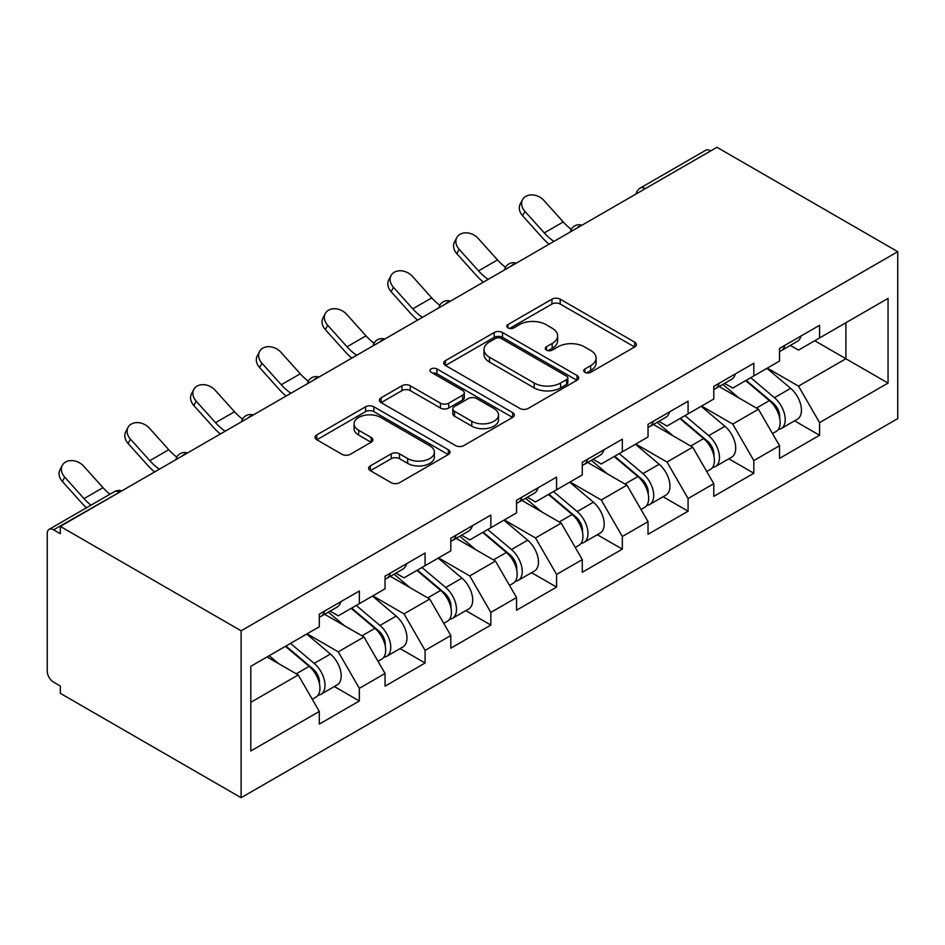 <?xml version="1.0" encoding="UTF-8"?>
<svg xmlns="http://www.w3.org/2000/svg" width="945" height="945" viewBox="0 0 945 945"><rect width="100%" height="100%" fill="white"/><g stroke="black" fill="none" stroke-linecap="round" stroke-linejoin="round"><path stroke-width="1.42" d="M584.931 372.318A4.099 2.362 0 0 0 590.731 372.318L634.686 346.945A5.847 3.378 0 0 0 636.398 344.559A5.847 3.378 0 0 0 634.686 342.161L560.22 299.175A5.847 3.378 0 0 0 551.951 299.175L507.997 324.548A4.099 2.362 0 0 0 506.792 326.226A4.099 2.362 0 0 0 507.997 327.891A4.099 2.362 0 0 0 513.785 327.891L519.466 324.608A18.723 10.808 0 0 1 545.95 324.608L552.152 328.198A18.723 10.808 0 0 1 557.633 335.841A18.723 10.808 0 0 1 552.152 343.484L546.458 346.768A4.099 2.362 0 0 0 545.265 348.433A4.099 2.362 0 0 0 546.458 350.111A4.099 2.362 0 0 0 552.258 350.111L557.94 346.827A18.723 10.808 0 0 1 584.423 346.827L590.625 350.406A18.723 10.808 0 0 1 596.106 358.049A18.723 10.808 0 0 1 590.625 365.691L584.931 368.975A4.099 2.362 0 0 0 583.738 370.653A4.099 2.362 0 0 0 584.931 372.318L584.931 368.975M370.334 465.885A5.847 3.378 0 0 0 368.621 468.271A5.847 3.378 0 0 0 370.334 470.657L391.23 482.718A5.847 3.378 0 0 0 399.499 482.718L448.32 454.545A5.847 3.378 0 0 0 450.033 452.147A5.847 3.378 0 0 0 448.32 449.761L373.854 406.775A5.847 3.378 0 0 0 365.573 406.775L316.764 434.96A5.847 3.378 0 0 0 315.051 437.346A5.847 3.378 0 0 0 316.764 439.732L341.995 454.297A5.847 3.378 0 0 0 350.276 454.297L371.161 442.236A5.847 3.378 0 0 0 372.873 439.85A5.847 3.378 0 0 0 371.161 437.464L358.651 430.235A15.652 9.037 0 0 1 354.068 423.844A15.652 9.037 0 0 1 363.731 415.505A15.652 9.037 0 0 1 380.776 417.466L429.798 445.768A15.652 9.037 0 0 1 434.393 452.147A15.652 9.037 0 0 1 424.73 460.498A15.652 9.037 0 0 1 407.673 458.538L399.499 453.824A5.847 3.378 0 0 0 391.23 453.824L370.334 465.885L370.334 470.657M60.315 526.4L716.948 147.29L897.75 251.677L241.117 630.787L60.315 526.4L60.315 533.701L53.57 529.802A8.942 5.162 -120 0 0 49.105 529.354A8.942 5.162 -120 0 0 47.25 533.452L47.25 671.174A8.942 5.162 -120 0 0 53.57 682.125L60.315 686.023L60.315 693.323L241.117 797.71L241.117 630.787M519.88 408.441A5.847 3.378 0 0 0 528.16 408.441L576.97 380.256A5.847 3.378 0 0 0 578.683 377.87A5.847 3.378 0 0 0 576.97 375.484L502.504 332.498A5.847 3.378 0 0 0 494.235 332.498L445.426 360.671A5.847 3.378 0 0 0 443.701 363.069A5.847 3.378 0 0 0 445.426 365.455L519.88 408.441M432.786 373.204A4.099 2.362 0 0 1 436.944 373.783L436.944 368.916L512.639 412.622A5.847 3.378 0 0 1 514.363 415.009A5.847 3.378 0 0 1 512.639 417.395L463.83 445.579A5.847 3.378 0 0 1 455.561 445.579L381.095 402.594L381.095 397.81A5.847 3.378 0 0 0 379.382 400.207A5.847 3.378 0 0 0 381.095 402.594M381.095 397.81L401.979 385.749A5.847 3.378 0 0 1 410.26 385.749L440.453 403.184A5.847 3.378 0 0 0 448.733 403.184L462.589 395.187A5.847 3.378 0 0 0 464.302 392.801A5.847 3.378 0 0 0 462.589 390.415L431.144 372.259A4.099 2.362 0 0 1 429.951 370.582A4.099 2.362 0 0 1 432.479 368.408A4.099 2.362 0 0 1 436.944 368.916M241.117 797.71L897.75 418.6L897.75 251.677M334.329 686.543L359.336 700.989L359.336 688.326L338.263 651.826L307.078 633.823M359.336 700.989L319.304 724.094L319.304 711.443L250.815 750.991L250.815 666.308L319.304 626.771L319.304 614.12L359.336 591.003L359.336 603.654L385.052 588.806L385.052 576.155L425.085 553.038L425.085 565.689L450.8 550.852L450.8 538.201L490.833 515.084L490.833 527.735L516.537 512.887L516.537 500.236L556.581 477.119L556.581 489.77L582.285 474.933L582.285 462.282L622.33 439.165L622.33 451.816L648.034 436.968L648.034 424.317L688.078 401.2L688.078 413.863L713.782 399.014L713.782 386.363L753.826 363.246L753.826 375.897L779.53 361.061L779.53 348.398L819.575 325.293L819.575 337.944L888.052 298.396L888.052 383.079L819.575 422.616L798.501 386.115L767.305 368.113M794.568 420.832L819.575 435.267L819.575 422.616M819.575 435.267L779.53 458.384L779.53 445.733L753.826 460.581L732.753 424.081L701.556 406.066M728.819 458.797L753.826 473.232L753.826 460.581M753.826 473.232L713.782 496.349L713.782 483.698L688.078 498.535L667.005 462.034L635.82 444.032M663.071 496.751L688.078 511.186L688.078 498.535M688.078 511.186L648.034 534.303L648.034 521.652L622.33 536.5L601.256 499.999L570.071 481.985M597.323 534.716L622.33 549.151L622.33 536.5M622.33 549.151L582.285 572.268L582.285 559.617L556.581 574.454L535.508 537.953L504.323 519.951M531.574 572.67L556.581 587.105L556.581 574.454M556.581 587.105L516.537 610.222L516.537 597.571L490.833 612.407L469.759 575.918L438.574 557.904M465.826 610.624L490.833 625.07L490.833 612.407M490.833 625.07L450.8 648.187L450.8 635.524L425.085 650.373L404.011 613.872L372.826 595.87M400.078 648.589L425.085 663.024L425.085 650.373M425.085 663.024L385.052 686.141L385.052 673.49L359.336 688.326M330.124 611.12L338.263 615.821L359.336 603.654M338.263 651.826L363.979 636.989L324.643 614.274M385.052 673.49L363.979 636.989M395.861 573.154L404.011 577.856L425.085 565.689M404.011 613.872L429.727 599.035L390.391 576.32M450.8 635.524L429.727 599.035M461.609 535.201L469.759 539.902L490.833 527.735M469.759 575.918L495.463 561.07L456.14 538.366M516.537 597.571L495.463 561.07M527.357 497.235L535.508 501.937L556.581 489.77M535.508 537.953L561.212 523.117L521.876 500.401M582.285 559.617L561.212 523.117M593.106 459.282L601.256 463.983L622.33 451.816M601.256 499.999L626.96 485.151L587.625 462.448M648.034 521.652L626.96 485.151M658.854 421.316L667.005 426.03L688.078 413.863M667.005 462.034L692.709 447.198L653.373 424.482M713.782 483.698L692.709 447.198M724.602 383.363L732.753 388.064L753.826 375.897M732.753 424.081L758.457 409.232L719.121 386.529M779.53 445.733L758.457 409.232M710.628 150.94L645.293 188.657M642.612 190.217A8.942 5.162 120 0 1 644.88 188.421A8.942 5.162 60 0 0 640.403 187.972L705.726 150.255A8.942 5.162 60 0 1 710.203 150.704M790.351 345.397L798.501 350.111L819.575 337.944M798.501 386.115L845.905 358.746L845.905 322.729L888.052 298.396M814.72 340.743L888.052 383.079M250.815 702.324L298.23 674.943L267.033 656.94M319.304 711.443L298.23 674.943M586.573 372.897L590.625 370.558A18.723 10.808 0 0 0 596.106 362.915L596.106 358.049M557.633 335.841L557.633 340.708A18.723 10.808 0 0 1 552.152 348.351L548.1 350.689M634.603 346.992L560.22 304.042A5.847 3.378 0 0 0 551.951 304.042L509.627 328.47M576.899 380.303L502.504 337.353A5.847 3.378 0 0 0 494.235 337.353L445.497 365.502M566.634 379.547A4.099 2.362 0 0 0 567.827 377.87A4.099 2.362 0 0 0 566.634 376.204L501.263 338.464A4.099 2.362 0 0 0 495.475 338.464L489.475 341.925A18.723 10.808 0 0 0 483.994 349.567A18.723 10.808 0 0 0 489.475 357.21L534.161 383.008A18.723 10.808 0 0 0 560.633 383.008L566.634 379.547L566.634 384.414A4.099 2.362 0 0 0 567.827 382.737L567.827 377.87M483.994 349.567L483.994 354.434A18.723 10.808 0 0 0 489.475 362.077L489.475 357.21M566.634 384.414L560.633 387.875A18.723 10.808 0 0 1 534.161 387.875L489.475 362.077M381.166 402.641L401.979 390.616L401.979 385.749M464.302 392.801L464.302 397.668A5.847 3.378 0 0 1 462.589 400.054L448.733 408.051A5.847 3.378 0 0 1 440.453 408.051L410.26 390.616A5.847 3.378 0 0 0 401.979 390.616M436.944 373.783L512.568 417.442M471.791 421.281A15.652 9.037 0 0 0 488.848 423.242A15.652 9.037 0 0 0 498.511 414.89A15.652 9.037 0 0 0 493.928 408.5L476.658 398.53A5.847 3.378 0 0 0 468.377 398.53L454.521 406.527A5.847 3.378 0 0 0 452.809 408.925A5.847 3.378 0 0 0 454.521 411.311L471.791 421.281L471.791 426.148A15.652 9.037 0 0 0 488.848 428.109A15.652 9.037 0 0 0 498.511 419.757L498.511 414.89M452.809 408.925L452.809 413.792A5.847 3.378 0 0 0 454.521 416.178L454.521 411.311M471.791 426.148L454.521 416.178M434.393 452.147L434.393 457.014A15.652 9.037 0 0 1 424.73 465.365A15.652 9.037 0 0 1 407.673 463.404L399.499 458.691A5.847 3.378 0 0 0 391.23 458.691L370.416 470.704M354.068 423.844L354.068 428.711A15.652 9.037 0 0 0 358.651 435.102L358.651 430.235M371.09 442.284L358.651 435.102M448.237 454.58L373.854 411.642A5.847 3.378 0 0 0 365.573 411.642L316.847 439.779M774.522 404.389L771.569 402.688M778.29 429.467A19.668 11.352 -120 0 0 781.149 428.581A19.668 11.352 -120 0 0 784.681 414.843A19.668 11.352 -120 0 0 774.439 397.703L750.72 377.693M781.149 428.581L797.379 419.214A19.668 11.352 -120 0 0 800.911 405.464A19.668 11.352 -120 0 0 790.67 388.336L766.95 368.326M746.148 380.327L773.211 403.161A11.919 6.887 60 0 1 779.649 417.844M772.502 433.566L776.093 431.499A19.668 11.352 -120 0 0 779.625 417.761A19.668 11.352 -120 0 0 769.384 400.621L745.664 380.611M738.825 397.904L722.819 384.391M549.104 244.2A47.687 27.535 60 0 1 541.969 237.313L522.62 215.779A13.407 10.277 -152.4 0 1 520.211 204.085L522.526 199.678A13.407 10.277 27.6 0 0 524.924 211.373L544.273 232.907A39.938 23.058 -120 0 0 553.924 241.412M571.312 229.351A39.938 23.058 -120 0 1 563.244 221.957L543.883 200.423A13.407 10.277 27.6 0 0 522.526 199.678M779.755 348.28A19.668 11.352 60 0 1 779.53 349.059M784.811 345.362A19.668 11.352 60 0 1 781.149 350.713A19.668 11.352 60 0 1 779.53 351.386M801.029 335.983A19.668 11.352 60 0 1 797.379 341.346L781.149 350.713M708.774 442.354L705.82 440.654M712.542 467.432A19.668 11.352 -120 0 0 715.4 466.535A19.668 11.352 -120 0 0 718.932 452.797A19.668 11.352 -120 0 0 708.691 435.657L684.971 415.646M715.4 466.535L731.631 457.167A19.668 11.352 -120 0 0 735.163 443.429A19.668 11.352 -120 0 0 724.921 426.289L701.202 406.279M680.4 418.292L707.462 441.114A11.919 6.887 60 0 1 713.9 455.809M706.765 471.531L710.345 469.464A19.668 11.352 -120 0 0 713.877 455.714A19.668 11.352 -120 0 0 703.635 438.586L679.916 418.564M673.076 435.858L657.07 422.356M643.025 480.308L640.072 478.607M646.793 505.386A19.668 11.352 -120 0 0 649.652 504.5A19.668 11.352 -120 0 0 653.184 490.75A19.668 11.352 -120 0 0 642.943 473.622L619.223 453.612M649.652 504.5L665.882 495.133A19.668 11.352 -120 0 0 669.414 481.383A19.668 11.352 -120 0 0 659.173 464.255L635.453 444.244M614.652 456.246L641.714 479.08A11.919 6.887 60 0 1 648.152 493.762M641.017 509.485L644.596 507.418A19.668 11.352 -120 0 0 648.128 493.68A19.668 11.352 -120 0 0 637.887 476.54L614.167 456.529M607.328 473.811L591.322 460.309M577.277 518.273L574.324 516.572M581.045 543.34A19.668 11.352 -120 0 0 583.904 542.454A19.668 11.352 -120 0 0 587.436 528.716A19.668 11.352 -120 0 0 577.194 511.576L553.475 491.565M583.904 542.454L600.134 533.086A19.668 11.352 -120 0 0 603.666 519.348A19.668 11.352 -120 0 0 593.425 502.208L569.705 482.198M548.903 494.2L575.966 517.033A11.919 6.887 60 0 1 582.404 531.716M575.269 547.45L578.848 545.383A19.668 11.352 -120 0 0 582.38 531.633A19.668 11.352 -120 0 0 572.138 514.505L548.419 494.483M541.579 511.777L525.574 498.275M511.529 556.227L508.575 554.526M515.297 581.305A19.668 11.352 -120 0 0 518.155 580.419A19.668 11.352 -120 0 0 521.687 566.669A19.668 11.352 -120 0 0 511.446 549.541L487.726 529.531M518.155 580.419L534.386 571.052A19.668 11.352 -120 0 0 537.918 557.302A19.668 11.352 -120 0 0 527.676 540.174L503.957 520.163M483.155 532.165L510.217 554.987A11.919 6.887 60 0 1 516.655 569.681M509.52 585.404L513.1 583.337A19.668 11.352 -120 0 0 516.631 569.599A19.668 11.352 -120 0 0 506.39 552.459L482.671 532.448M475.831 549.73L459.825 536.228M445.78 594.192L442.827 592.48M449.548 619.258A19.668 11.352 -120 0 0 452.407 618.373A19.668 11.352 -120 0 0 455.951 604.635A19.668 11.352 -120 0 0 445.697 587.495L421.978 567.484M452.407 618.373L468.637 609.005A19.668 11.352 -120 0 0 472.169 595.267A19.668 11.352 -120 0 0 461.928 578.127L438.208 558.117M417.418 570.118L444.469 592.952A11.919 6.887 60 0 1 450.907 607.635M443.772 623.369L447.351 621.29A19.668 11.352 -120 0 0 450.883 607.552A19.668 11.352 -120 0 0 440.642 590.412L416.922 570.402M410.083 587.695L394.077 574.194M483.356 282.153A47.687 27.535 60 0 1 476.221 275.278L456.872 253.732A13.407 10.277 -152.4 0 1 454.474 242.038L456.778 237.632A13.407 10.277 27.6 0 0 459.175 249.326L478.524 270.872A39.938 23.058 -120 0 0 488.187 279.366M505.563 267.305A39.938 23.058 -120 0 1 497.495 259.922L478.135 238.376A13.407 10.277 27.6 0 0 456.778 237.632M714.007 386.233A19.668 11.352 60 0 1 713.782 387.013M719.062 383.316A19.668 11.352 60 0 1 715.4 388.678A19.668 11.352 60 0 1 713.782 389.34M735.293 373.948A19.668 11.352 60 0 1 731.631 379.311L715.4 388.678M417.607 320.107A47.687 27.535 60 0 1 410.473 313.232L391.124 291.698A13.407 10.277 -152.4 0 1 388.726 280.003L391.029 275.597A13.407 10.277 27.6 0 0 393.427 287.28L412.776 308.826A39.938 23.058 -120 0 0 422.439 317.331M439.815 305.259A39.938 23.058 -120 0 1 431.747 297.876L412.398 276.33A13.407 10.277 27.6 0 0 391.029 275.597M648.258 424.199A19.668 11.352 60 0 1 648.034 424.966M653.314 421.269A19.668 11.352 60 0 1 649.652 426.632A19.668 11.352 60 0 1 648.034 427.305M669.544 411.902A19.668 11.352 60 0 1 665.882 417.265L649.652 426.632M351.871 358.072A47.687 27.535 60 0 1 344.724 351.197L325.375 329.651A13.407 10.277 -152.4 0 1 322.977 317.957L325.281 313.551A13.407 10.277 27.6 0 0 327.679 325.245L347.028 346.791A39.938 23.058 -120 0 0 356.69 355.285M374.066 343.224A39.938 23.058 -120 0 1 365.998 335.841L346.65 314.295A13.407 10.277 27.6 0 0 325.281 313.551M582.51 462.152A19.668 11.352 60 0 1 582.285 462.932M587.566 459.235A19.668 11.352 60 0 1 583.904 464.597A19.668 11.352 60 0 1 582.285 465.259M603.796 449.867A19.668 11.352 60 0 1 600.134 455.23L583.904 464.597M286.122 396.026A47.687 27.535 60 0 1 278.976 389.151L259.627 367.605A13.407 10.277 -152.4 0 1 257.229 355.922L259.532 351.516A13.407 10.277 27.6 0 0 261.93 363.199L281.279 384.745A39.938 23.058 -120 0 0 290.942 393.25M308.318 381.178A39.938 23.058 -120 0 1 300.25 373.795L280.901 352.249A13.407 10.277 27.6 0 0 259.532 351.516M516.761 500.106A19.668 11.352 60 0 1 516.537 500.885M521.817 497.188A19.668 11.352 60 0 1 518.155 502.551A19.668 11.352 60 0 1 516.537 503.212M538.048 487.821A19.668 11.352 60 0 1 534.386 493.184L518.155 502.551M220.374 433.991A47.687 27.535 60 0 1 213.227 427.116L193.879 405.57A13.407 10.277 -152.4 0 1 191.481 393.876L193.784 389.47A13.407 10.277 27.6 0 0 196.182 401.164L215.543 422.698A39.938 23.058 -120 0 0 225.193 431.204M242.57 419.143A39.938 23.058 -120 0 1 234.502 411.748L215.153 390.214A13.407 10.277 27.6 0 0 193.784 389.47M451.013 538.071A19.668 11.352 60 0 1 450.8 538.851M456.069 535.154A19.668 11.352 60 0 1 452.407 540.505A19.668 11.352 60 0 1 450.8 541.178M472.299 525.786A19.668 11.352 60 0 1 468.637 531.137L452.407 540.505M380.032 632.146L377.079 630.445M383.8 657.224A19.668 11.352 -120 0 0 386.659 656.338A19.668 11.352 -120 0 0 390.202 642.588A19.668 11.352 -120 0 0 379.961 625.46L356.23 605.45M386.659 656.338L402.889 646.971A19.668 11.352 -120 0 0 406.421 633.221A19.668 11.352 -120 0 0 396.179 616.093L372.46 596.071M351.67 608.084L378.721 630.906A11.919 6.887 60 0 1 385.158 645.6M378.024 661.323L381.603 659.256A19.668 11.352 -120 0 0 385.147 645.506A19.668 11.352 -120 0 0 374.893 628.378L351.174 608.367M344.334 625.649L328.328 612.147M154.626 471.945A47.687 27.535 60 0 1 147.479 465.07L128.13 443.524A13.407 10.277 -152.4 0 1 125.732 431.841L128.036 427.423A13.407 10.277 27.6 0 0 130.434 439.118L149.794 460.664A39.938 23.058 -120 0 0 159.445 469.169M176.821 457.096A39.938 23.058 -120 0 1 168.753 449.714L149.404 428.168A13.407 10.277 27.6 0 0 128.036 427.423M385.265 576.025A19.668 11.352 60 0 1 385.052 576.804M390.32 573.107A19.668 11.352 60 0 1 386.659 578.47A19.668 11.352 60 0 1 385.052 579.131M406.551 563.74A19.668 11.352 60 0 1 402.889 569.103L386.659 578.47M314.283 670.111L311.33 668.399M318.052 695.177A19.668 11.352 -120 0 0 320.922 694.291A19.668 11.352 -120 0 0 324.454 680.554A19.668 11.352 -120 0 0 314.212 663.414L290.493 643.403M320.922 694.291L337.141 684.924A19.668 11.352 -120 0 0 340.672 671.186A19.668 11.352 -120 0 0 330.431 654.046L306.712 634.036M285.922 646.037L312.972 668.871A11.919 6.887 60 0 1 319.41 683.554M312.275 699.276L315.854 697.209A19.668 11.352 -120 0 0 319.398 683.471A19.668 11.352 -120 0 0 309.145 666.331L285.425 646.321M278.586 663.614L269.207 655.688M86.456 507.796A47.687 27.535 60 0 1 81.742 503.023L62.382 481.489A13.407 10.277 -152.4 0 1 59.984 469.795L62.287 465.389A13.407 10.277 27.6 0 0 64.685 477.083L84.046 498.617A39.938 23.058 -120 0 0 91.004 505.173M109.963 494.223A39.938 23.058 -120 0 1 103.005 487.667L83.656 466.133A13.407 10.277 27.6 0 0 62.287 465.389M319.516 613.99A19.668 11.352 60 0 1 319.304 614.77M324.572 611.072A19.668 11.352 60 0 1 320.922 616.423A19.668 11.352 60 0 1 319.304 617.097M340.802 601.705A19.668 11.352 60 0 1 337.141 607.056L320.922 616.423M119.318 492.333L53.57 529.802M121.173 491.258A8.942 5.162 -60 0 0 118.893 492.085A8.942 5.162 -120 0 0 114.428 491.648L49.105 529.354M576.863 228.17A8.942 5.162 120 0 1 579.131 226.375A8.942 5.162 -60 0 1 581.399 225.548M511.115 266.136A8.942 5.162 120 0 1 513.383 264.328A8.942 5.162 -60 0 1 515.651 263.513M445.367 304.089A8.942 5.162 120 0 1 447.635 302.294A8.942 5.162 -60 0 1 449.903 301.467M379.618 342.043A8.942 5.162 120 0 1 381.886 340.247A8.942 5.162 -60 0 1 384.154 339.432M313.87 380.008A8.942 5.162 120 0 1 316.138 378.213A8.942 5.162 -60 0 1 318.406 377.386M248.122 417.962A8.942 5.162 120 0 1 250.39 416.166A8.942 5.162 -60 0 1 252.658 415.351M182.373 455.927A8.942 5.162 120 0 1 184.641 454.132A8.942 5.162 -60 0 1 186.909 453.305M590.625 370.558L590.625 365.691M546.458 350.111L546.458 346.768M552.152 348.351L552.152 343.484M507.997 327.891L507.997 324.548M551.951 304.042L551.951 299.175M560.22 304.042L560.22 299.175M634.686 346.945L634.686 342.161M445.426 365.455L445.426 360.671M494.235 337.353L494.235 332.498M502.504 337.353L502.504 332.498M576.97 380.256L576.97 375.484M534.161 387.875L534.161 383.008M560.633 387.875L560.633 383.008M410.26 390.616L410.26 385.749M440.453 408.051L440.453 403.184M448.733 408.051L448.733 403.184M462.589 400.054L462.589 395.187M512.639 417.395L512.639 412.622M391.23 458.691L391.23 453.824M399.499 458.691L399.499 453.824M407.673 463.404L407.673 458.538M371.161 442.236L371.161 437.464M316.764 439.732L316.764 434.96M365.573 411.642L365.573 406.775M373.854 411.642L373.854 406.775M448.32 454.545L448.32 449.761M774.439 397.703L790.67 388.336M756.461 408.086L769.384 400.621M524.924 211.373L522.62 215.779M563.244 221.957L544.273 232.907M708.691 435.657L724.921 426.289M690.712 446.04L703.635 438.586M642.943 473.622L659.173 464.255M624.964 484.005L637.887 476.54M577.194 511.576L593.425 502.208M559.216 521.959L572.138 514.505M511.446 549.541L527.676 540.174M493.467 559.912L506.39 552.459M445.697 587.495L461.928 578.127M427.731 597.878L440.642 590.412M459.175 249.326L456.872 253.732M497.495 259.922L478.524 270.872M393.427 287.28L391.124 291.698M431.747 297.876L412.776 308.826M327.679 325.245L325.375 329.651M365.998 335.841L347.028 346.791M261.93 363.199L259.627 367.605M300.25 373.795L281.279 384.745M196.182 401.164L193.879 405.57M234.502 411.748L215.543 422.698M379.961 625.46L396.179 616.093M361.982 635.831L374.893 628.378M130.434 439.118L128.13 443.524M168.753 449.714L149.794 460.664M314.212 663.414L330.431 654.046M296.234 673.797L309.145 666.331M64.685 477.083L62.382 481.489M103.005 487.667L84.046 498.617M640.403 187.972A8.942 8.942 0 0 0 636.103 193.961M581.99 225.205A8.942 8.942 0 0 0 570.367 231.927M516.254 263.171A8.942 8.942 0 0 0 504.618 269.88M450.505 301.124A8.942 8.942 0 0 0 438.87 307.846M384.757 339.078A8.942 8.942 0 0 0 373.121 345.799M319.008 377.043A8.942 8.942 0 0 0 307.373 383.753M253.26 414.997A8.942 8.942 0 0 0 241.625 421.718M187.512 452.962A8.942 8.942 0 0 0 175.876 459.672M121.763 490.916A8.942 8.942 0 0 0 114.428 491.648"/></g></svg>
